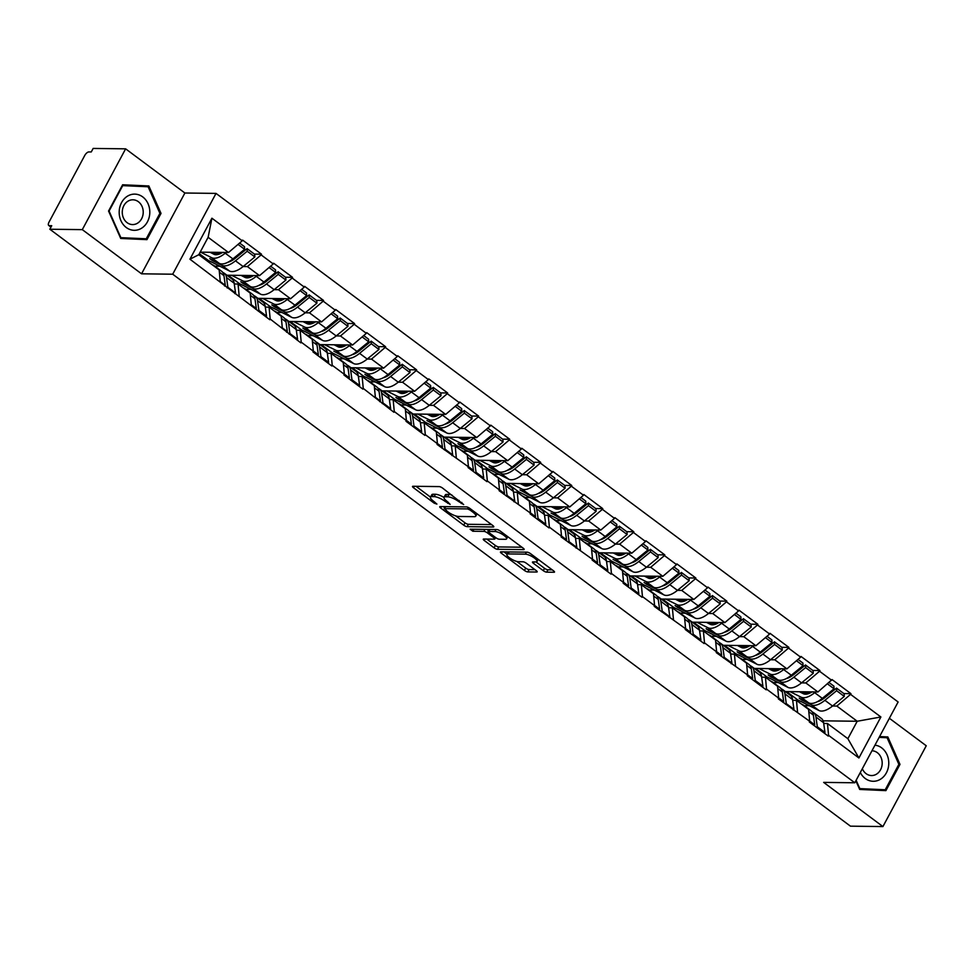 <?xml version="1.0" encoding="UTF-8"?>
<svg xmlns="http://www.w3.org/2000/svg" width="975" height="975" viewBox="0 0 975 975"><rect width="100%" height="100%" fill="white"/><g stroke="black" fill="none" stroke-linecap="round" stroke-linejoin="round"><path stroke-width="1.46" d="M463.661 504.538L442.577 488.073A2.73 0.768 -151.8 0 0 439.164 486.598L412.973 486.269A2.73 0.768 -151.8 0 0 412.51 486.44A2.73 0.768 -151.8 0 0 413.461 487.707L434.204 503.173L436.91 504.087L433.558 501.199A8.738 2.438 -151.8 0 1 430.511 497.128A8.738 2.438 -151.8 0 1 431.974 496.604L434.155 496.628A8.738 2.438 -151.8 0 1 445.063 501.345L450.121 504.367L447.098 501.369A8.738 2.438 -151.8 0 1 444.052 497.287A8.738 2.438 -151.8 0 1 445.502 496.763L447.683 496.799A8.738 2.438 -151.8 0 1 458.591 501.503L463.661 504.538M543.282 570.68A2.73 0.768 -151.8 0 0 546.695 572.154L554.044 572.252A2.73 0.768 -151.8 0 0 554.495 572.081A2.73 0.768 -151.8 0 0 553.544 570.814L530.51 553.642A2.73 0.768 -151.8 0 0 527.109 552.167L500.906 551.838A2.73 0.768 -151.8 0 0 500.455 551.996A2.73 0.768 -151.8 0 0 501.406 553.276L524.44 570.448A2.73 0.768 -151.8 0 0 527.841 571.923L536.725 572.033A2.73 0.768 -151.8 0 0 537.176 571.874A2.73 0.768 -151.8 0 0 536.226 570.594L526.366 563.245A2.73 0.768 -151.8 0 0 522.966 561.771L518.554 561.722A7.312 2.035 -151.8 0 1 510.827 558.724A7.312 2.035 -151.8 0 1 506.89 554.373A7.312 2.035 -151.8 0 1 508.109 553.934L525.367 554.141A7.312 2.035 -151.8 0 1 533.081 557.139A7.312 2.035 -151.8 0 1 537.03 561.49A7.312 2.035 -151.8 0 1 535.799 561.929L532.935 561.893A2.73 0.768 -151.8 0 0 532.472 562.063A2.73 0.768 -151.8 0 0 533.423 563.331L543.282 570.68L544.55 568.327A2.73 0.768 -151.8 0 0 547.95 569.802L552.264 569.851M141.558 273.817L184.884 193.013L125.629 148.834L82.302 229.637L141.558 273.817L172.697 274.207L854.795 782.779L823.656 782.389L882.923 826.568L850.456 826.166L49.835 229.235L51.724 225.7L49.347 225.664L51.053 226.943M82.302 229.637L49.835 229.235M493.338 526.987A2.73 0.768 -151.8 0 0 493.789 526.817A2.73 0.768 -151.8 0 0 492.838 525.549L469.804 508.377A2.73 0.768 -151.8 0 0 466.391 506.903L440.2 506.573A2.73 0.768 -151.8 0 0 439.749 506.744A2.73 0.768 -151.8 0 0 440.7 508.012L463.734 525.184A2.73 0.768 -151.8 0 0 467.135 526.658L493.338 526.987L493.679 526.354M500.163 531.009L523.197 548.182A2.73 0.768 -151.8 0 1 524.148 549.449A2.73 0.768 -151.8 0 1 523.685 549.62L497.494 549.291A2.73 0.768 -151.8 0 1 494.081 547.816L484.222 540.467A2.73 0.768 -151.8 0 1 483.271 539.199A2.73 0.768 -151.8 0 1 483.734 539.029L494.349 539.163A2.73 0.768 -151.8 0 0 494.812 538.992A2.73 0.768 -151.8 0 0 493.862 537.725L487.317 532.85A2.73 0.768 -151.8 0 0 483.905 531.375L472.851 531.241L470.121 529.206L496.75 529.535A2.73 0.768 -151.8 0 1 500.163 531.009M172.697 274.207L216.023 193.403L898.121 701.976L854.795 782.779M843.85 693.578L850.943 693.664L832.053 679.575L817.94 691.97L785.314 691.568M850.943 693.664L850.566 694.371L880.888 716.978L858.914 757.977L828.579 735.369L828.202 736.076L809.311 721.987L809.689 721.281L778.294 698.856L778.672 698.149L766.533 689.106L766.155 689.812L747.264 675.724L747.642 675.017L716.247 652.592L716.625 651.885L704.498 642.842L704.108 643.549L685.218 629.46L685.596 628.753L654.201 606.328L654.578 605.633L642.452 596.578L642.074 597.285L623.171 583.208L623.561 582.502L611.423 573.458L611.045 574.165L592.154 560.077L592.532 559.37L561.137 536.945L561.515 536.238L549.376 527.195L548.998 527.902L530.107 513.813L530.485 513.106L499.09 490.681L499.468 489.974L487.329 480.931L486.952 481.638L468.061 467.549L468.439 466.842L437.044 444.417L437.422 443.71L425.295 434.667L424.905 435.374L406.014 421.298L406.392 420.591L394.266 411.535L393.888 412.242L363.248 388.416L362.871 389.122L343.968 375.034L344.346 374.327L332.219 365.284L331.841 365.991L312.951 351.902L313.328 351.195L301.202 342.152L300.824 342.859L270.173 319.02L269.795 319.727L189.93 259.192L211.916 218.205L242.239 240.813L228.516 252.501L200.168 252.147M254.426 254.097L261.507 254.195L242.617 240.106L242.239 240.813M261.507 254.195L261.129 254.902L273.268 263.945L259.533 275.632L226.907 275.218M285.443 277.229L292.537 277.327L273.646 263.238L273.268 263.945M292.537 277.327L292.159 278.033L304.285 287.077L290.562 298.764L257.936 298.35M316.473 300.361L323.554 300.446L304.663 286.37L304.285 287.077M323.554 300.446L323.176 301.153L335.303 310.208L321.579 321.884L288.953 321.482M347.49 323.493L354.583 323.578L335.692 309.502L335.303 310.208M354.583 323.578L354.205 324.285L366.332 333.328L352.597 345.016L319.983 344.614M378.519 346.625L385.6 346.71L366.71 332.621L366.332 333.328M385.6 346.71L385.222 347.417L397.349 356.46L383.626 368.148L351 367.746M409.537 369.757L416.63 369.842L397.727 355.753L397.349 356.46M416.63 369.842L416.252 370.549L428.378 379.592L414.643 391.28L382.029 390.878M440.566 392.888L447.647 392.974L428.756 378.885L428.378 379.592M447.647 392.974L447.269 393.681L459.396 402.724L445.673 414.412L413.047 414.009M471.583 416.02L478.664 416.106L459.773 402.017L459.396 402.724M478.664 416.106L478.286 416.812L490.425 425.856L476.69 437.543L444.064 437.141M502.6 439.14L509.693 439.237L490.803 425.149L490.425 425.856M509.693 439.237L509.316 439.944L521.442 448.987L507.719 460.675L475.093 460.261M533.63 462.272L540.711 462.369L521.82 448.281L521.442 448.987M540.711 462.369L540.333 463.064L552.472 472.119L538.736 483.807L506.11 483.393M564.647 485.404L571.74 485.489L552.849 471.413L552.472 472.119M571.74 485.489L571.362 486.196L583.489 495.239L569.766 506.927L537.14 506.525M595.676 508.536L602.757 508.621L583.867 494.532L583.489 495.239M602.757 508.621L602.379 509.328L614.518 518.371L600.783 530.059L568.157 529.657M626.693 531.668L633.787 531.753L614.896 517.664L614.518 518.371M633.787 531.753L633.409 532.46L645.535 541.503L631.8 553.191L599.186 552.788M657.723 554.799L664.804 554.885L645.913 540.796L645.535 541.503M664.804 554.885L664.426 555.592L676.553 564.635L662.829 576.322L630.203 575.92M688.74 577.931L695.833 578.017L676.943 563.928L676.553 564.635M695.833 578.017L695.455 578.723L707.582 587.767L693.847 599.454L661.233 599.052M719.769 601.063L726.85 601.148L707.96 587.06L707.582 587.767M726.85 601.148L726.473 601.855L738.599 610.898L724.876 622.586L692.25 622.184M750.787 624.183L757.88 624.28L738.977 610.192L738.599 610.898M757.88 624.28L757.49 624.987L769.628 634.03L755.893 645.718L723.267 645.304M781.804 647.315L788.897 647.4L770.006 633.323L769.628 634.03M788.897 647.4L788.519 648.107L800.646 657.162L786.922 668.85L754.297 668.436M812.833 670.447L819.914 670.532L801.023 656.455L800.646 657.162M819.914 670.532L819.536 671.239L831.675 680.282M792.687 700.318L796.465 700.367L808.592 709.41L809.689 721.281M817.94 691.97L805.813 682.927L801.535 682.878L813.272 673.286L813.138 670.678L805.484 664.974L805.618 667.582L813.272 673.286M778.355 682.585L773.187 682.524M796.465 700.367L797.562 712.237M819.536 671.239L805.813 682.927M761.658 677.186L765.436 677.235L777.575 686.278L778.672 698.149M786.922 668.85L774.784 659.795L770.518 659.746L782.243 650.154L782.121 647.546L774.467 641.842L774.589 644.451L782.243 650.154M747.338 659.453L742.17 659.392M765.436 677.235L766.533 689.106M788.519 648.107L774.784 659.795M730.641 654.054L734.419 654.103L746.545 663.146L747.642 675.017M755.893 645.718L743.767 636.675L739.489 636.614L751.225 627.023L751.103 624.414L743.438 618.711L743.572 621.319L751.225 627.023M716.32 636.334L711.141 636.261M734.419 654.103L735.516 665.974M757.49 624.987L743.767 636.675M699.611 630.922L703.389 630.971L715.528 640.014L716.625 651.885M724.876 622.586L712.737 613.543L708.472 613.482M685.291 613.202L680.123 613.129M703.389 630.971L704.498 642.842M726.473 601.855L712.737 613.543M668.594 607.791L672.372 607.839L684.499 616.883L685.596 628.753M693.847 599.454L681.72 590.411L677.454 590.35L689.179 580.771L689.057 578.163L681.391 572.447L681.525 575.055L689.179 580.771M654.274 590.07L649.094 590.009M672.372 607.839L673.469 619.71M695.455 578.723L681.72 590.411M637.565 584.659L641.355 584.707L653.482 593.751L654.578 605.633M662.829 576.322L650.703 567.279L646.425 567.231L658.162 557.639L658.027 555.031L650.374 549.315L650.496 551.923L658.162 557.639M623.244 566.938L618.077 566.877M641.355 584.707L642.452 596.578M664.426 555.592L650.703 567.279M606.548 561.539L610.326 561.576L622.452 570.631L623.561 582.502M631.8 553.191L619.673 544.148L615.408 544.099L627.132 534.507L627.01 531.899L619.357 526.195L619.478 528.791L627.132 534.507M592.227 543.806L587.048 543.745M610.326 561.576L611.423 573.458M633.409 532.46L619.673 544.148M575.518 538.407L579.308 538.456L591.435 547.499L592.532 559.37M600.783 530.059L588.656 521.016L584.378 520.967L596.115 511.375L595.981 508.767L588.327 503.063L588.461 505.672L596.115 511.375M561.198 520.674L556.03 520.613M579.308 538.456L580.405 550.327M602.379 509.328L588.656 521.016M544.501 515.275L548.279 515.324L560.418 524.367L561.515 536.238M569.766 506.927L557.627 497.884L553.361 497.835L565.086 488.243L564.964 485.635L557.31 479.932L557.432 482.54L565.086 488.243M530.181 497.543L525.001 497.482M548.279 515.324L549.376 527.195M571.362 486.196L557.627 497.884M513.484 492.143L517.262 492.192L529.388 501.235L530.485 513.106M538.736 483.807L526.61 474.752L522.332 474.703L534.068 465.112L533.934 462.503L526.281 456.8L526.415 459.408L534.068 465.112M499.151 474.411L493.984 474.35M517.262 492.192L518.359 504.063M540.333 463.064L526.61 474.752M482.454 469.012L486.232 469.06L498.371 478.103L499.468 489.974M507.719 460.675L495.58 451.632L491.315 451.571L503.039 441.98L502.917 439.372L495.263 433.668L495.385 436.276L503.039 441.98M468.134 451.291L462.967 451.218M486.232 469.06L487.329 480.931M509.316 439.944L495.58 451.632M451.437 445.88L455.215 445.928L467.342 454.972L468.439 466.842M476.69 437.543L464.563 428.5L460.285 428.439L472.022 418.848L471.9 416.252L464.234 410.536L464.368 413.144L472.022 418.848M437.117 428.159L431.937 428.086M455.215 445.928L456.312 457.799M478.286 416.812L464.563 428.5M420.408 422.748L424.186 422.797L436.325 431.84L437.422 443.71M445.673 414.412L433.534 405.368L429.268 405.308L441.005 395.728L440.871 393.12L433.217 387.404L433.339 390.012L441.005 395.728M406.087 405.027L400.92 404.966M424.186 422.797L425.295 434.667M447.269 393.681L433.534 405.368M389.391 399.628L393.169 399.665L405.295 408.708L406.392 420.591M414.643 391.28L402.517 382.237L398.239 382.188L409.975 372.596L409.853 369.988L402.188 364.272L402.322 366.88L409.975 372.596M375.07 381.895L369.891 381.834M393.169 399.665L394.266 411.535M416.252 370.549L402.517 382.237M358.361 376.496L362.152 376.545L374.278 385.588L375.375 397.459M383.626 368.148L371.499 359.105L367.222 359.056L378.958 349.464L378.824 346.856L371.17 341.153L371.292 343.748L378.958 349.464M344.041 358.763L338.873 358.702M362.152 376.545L363.248 388.416M385.222 347.417L371.499 359.105M327.344 353.364L331.122 353.413L343.249 362.456L344.346 374.327M352.597 345.016L340.47 335.973L336.204 335.924L347.929 326.332L347.807 323.724L340.153 318.021L340.275 320.629L347.929 326.332M313.024 335.632L307.844 335.571M331.122 353.413L332.219 365.284M354.205 324.285L340.47 335.973M296.315 330.232L300.105 330.281L312.232 339.324L313.328 351.195M321.579 321.884L309.453 312.841L305.175 312.792L316.912 303.201L316.778 300.592L309.124 294.889L309.258 297.497L316.912 303.201M281.994 312.5L276.827 312.439M300.105 330.281L301.202 342.152M323.176 301.153L309.453 312.841M265.298 307.101L269.076 307.149L281.214 316.192L282.311 328.063M290.562 298.764L278.423 289.709L274.158 289.66L285.882 280.069L285.76 277.461L278.107 271.757L278.228 274.365L285.882 280.069M250.977 289.38L245.798 289.307M269.076 307.149L270.173 319.02M292.159 278.033L278.423 289.709M234.268 283.969L238.058 284.017L250.185 293.061L251.282 304.931M259.533 275.632L247.406 266.589L243.128 266.528L254.865 256.937L254.731 254.341L247.077 248.625L247.211 251.233L254.865 256.937M219.948 266.248L214.78 266.175M238.058 284.017L239.155 295.888M261.129 254.902L247.406 266.589M125.629 148.834L93.161 148.432L91.26 151.954L88.883 151.929A4.18 1.889 -53.3 0 0 84.764 155.439L49.018 222.105A4.18 1.889 -53.3 0 0 48.75 225.481A4.18 1.889 -53.3 0 0 49.347 225.664M228.516 252.501L208.126 237.303L198.778 254.731L219.168 269.929L220.265 281.799M198.778 254.731L189.93 259.192M211.916 218.205L208.126 237.303M882.923 826.568L926.25 745.765L889.383 718.283M184.884 193.013L216.023 193.403M823.704 723.45L827.483 723.499L847.872 738.697L857.22 721.256L836.83 706.058L832.565 706.01M823.132 720.83L857.22 721.256L880.888 716.978M809.384 705.717L804.204 705.656M827.483 723.499L828.579 735.369M847.872 738.697L858.914 757.977M850.566 694.371L836.83 706.058M212.635 253.585L220.289 253.683M238.985 253.914L240.593 253.927M243.665 276.717L251.306 276.815M270.014 277.046L271.611 277.058M274.682 299.849L282.336 299.934M301.031 300.166L302.64 300.19M305.699 322.969L313.353 323.066M332.061 323.298L333.657 323.322M336.728 346.101L344.382 346.198M363.078 346.43L364.687 346.454M367.746 369.232L375.399 369.33M394.095 369.562L395.704 369.586M398.775 392.364L406.417 392.462M425.124 392.693L426.721 392.718M429.792 415.496L437.446 415.594M456.142 415.825L457.75 415.837M460.822 438.628L468.463 438.726M487.171 438.957L488.768 438.969M491.839 461.76L499.492 461.857M518.188 462.089L519.797 462.101M522.868 484.892L530.51 484.977M549.217 485.209L550.814 485.233M553.885 508.012L561.539 508.109M580.235 508.341L581.843 508.365M584.915 531.143L592.556 531.241M611.264 531.472L612.861 531.497M615.932 554.275L623.586 554.373M642.281 554.604L643.89 554.629M646.949 577.407L654.603 577.505M673.298 577.736L674.907 577.761M677.978 600.539L685.632 600.637M704.328 600.868L705.924 600.88M708.996 623.671L716.649 623.768M735.345 624L736.954 624.012M740.025 646.803L747.667 646.888M766.374 647.132L767.971 647.144M771.042 669.935L778.696 670.02M797.392 670.252L799 670.276M802.072 693.054L809.713 693.152M828.421 693.383L830.017 693.408M148.858 185.969L122.631 184.775L108.554 211.027L120.717 238.461L146.945 239.643L161.021 213.391L148.858 185.969L122.533 184.982M855.855 780.792L859.682 789.445L885.909 790.628L899.986 764.376L887.835 736.942L879.572 736.564M451.888 495.02A8.738 2.438 -151.8 0 0 448.951 494.435L447.683 496.799M444.052 497.287L445.307 494.934A8.738 2.438 -151.8 0 1 446.769 494.41L448.951 494.435M443.991 497.433A8.738 2.438 -151.8 0 0 435.423 494.264L434.155 496.628M416.008 486.306L430.511 497.116L431.779 494.764A8.738 2.438 -151.8 0 1 433.229 494.24L435.423 494.264M455.678 515.885L464.99 522.832A2.73 0.768 -151.8 0 0 468.402 524.306L491.558 524.587M443.247 506.61L444.758 507.743M469.913 509.949L467.525 508.913L444.539 508.633L447.708 511.753A8.738 2.438 -151.8 0 0 458.616 516.47L474.337 516.665A8.738 2.438 -151.8 0 0 475.788 516.128A8.738 2.438 -151.8 0 0 472.741 512.058L469.913 509.949L470.486 508.877M521.905 547.219L498.749 546.938L497.494 549.291M486.769 539.065L495.349 545.464A2.73 0.768 -151.8 0 0 498.749 546.938M488.877 530.717L488.585 530.497A2.73 0.768 -151.8 0 0 486.647 529.401M505.379 539.297A7.312 2.035 -151.8 0 0 506.598 538.858A7.312 2.035 -151.8 0 0 502.661 534.507A7.312 2.035 -151.8 0 0 494.934 531.509L488.865 531.436A2.73 0.768 -151.8 0 0 488.402 531.607A2.73 0.768 -151.8 0 0 489.352 532.874L495.897 537.749A2.73 0.768 -151.8 0 0 499.298 539.224L505.379 539.297M535.97 561.929L544.55 568.327M508.219 551.923A7.312 2.035 -151.8 0 0 508.158 552.008L506.89 554.373M516.762 561.429L525.696 568.096A2.73 0.768 -151.8 0 0 529.108 569.571L534.946 569.644M503.953 551.874L507.012 554.153M142.923 186.542L142.63 185.884M140.814 239.375L141.168 238.729M159.888 213.379L161.021 213.391M879.791 790.347L880.145 789.701M881.9 737.514L879.474 736.759M881.607 736.856L887.835 736.942M879.133 737.392L887.104 737.746L898.877 764.327L899.986 764.376M210.015 252.269L213.976 254.256A18.647 8.458 -53.3 0 0 222.568 252.428M247.211 251.233L235.475 260.825A22.827 10.359 126.7 0 1 221.849 265.322L212.355 260.569L209.771 258.631L219.265 263.384A22.827 10.359 126.7 0 0 232.891 258.899L244.627 249.308L238.034 244.396M200.558 252.147L211.612 257.68A22.827 10.359 -53.3 0 0 225.225 253.195L226.115 252.464M199.314 253.732L208.236 260.386L229.503 271.026A22.827 10.359 -53.3 0 0 243.128 266.528L235.475 260.825M239.606 243.055L244.493 246.699L244.627 249.308M224.567 286.004L225.286 285.358L220.24 281.592M212.294 264.81A22.827 10.359 126.7 0 1 214.049 265.639L221.715 271.342A22.827 10.359 126.7 0 1 223.933 275.596L225.286 285.358M214.049 265.639A22.827 10.359 126.7 0 1 215.341 267.089M207.699 261.385L208.236 260.386M222.836 272.537A22.827 10.359 126.7 0 1 224.299 273.268L231.952 278.984A22.827 10.359 126.7 0 1 234.171 283.238L235.536 292.988L234.804 293.633M227.151 287.93L227.882 287.284L235.536 292.988M224.299 273.268A22.827 10.359 126.7 0 1 226.517 277.534L227.882 287.284M228.04 262.178A18.647 8.458 126.7 0 0 235.341 258.217L247.077 248.625M241.032 275.401L244.993 277.387A18.647 8.458 -53.3 0 0 253.598 275.559M278.228 274.365L266.492 283.957A22.827 10.359 126.7 0 1 252.866 288.442L243.372 283.688L240.788 281.763L250.283 286.516A22.827 10.359 126.7 0 0 263.908 282.031L275.645 272.439L269.051 267.528M231.587 275.279L242.629 280.812A22.827 10.359 -53.3 0 0 256.254 276.315L257.132 275.596M228.162 275.243L239.265 283.518L260.532 294.158A22.827 10.359 -53.3 0 0 274.146 289.66L266.492 283.957M270.623 266.187L275.523 269.831L275.645 272.439M255.584 309.136L256.315 308.49L251.27 304.724M243.323 287.942A22.827 10.359 126.7 0 1 245.078 288.771L252.732 294.474A22.827 10.359 126.7 0 1 254.95 298.728L256.315 308.49M245.078 288.771A22.827 10.359 126.7 0 1 246.37 290.221M238.729 284.517L239.265 283.518M253.853 295.669A22.827 10.359 126.7 0 1 255.316 296.4L262.97 302.116A22.827 10.359 126.7 0 1 265.2 306.369L266.553 316.119L265.834 316.765M258.168 311.062L258.899 310.416L266.553 316.119M255.316 296.4A22.827 10.359 126.7 0 1 257.534 300.653L258.899 310.416M259.058 285.297A18.647 8.458 126.7 0 0 266.37 281.348L278.107 271.757M272.049 298.533L276.022 300.507A18.647 8.458 -53.3 0 0 284.615 298.691M309.258 297.497L297.521 307.088A22.827 10.359 126.7 0 1 283.896 311.573L274.402 306.82L271.818 304.895L281.312 309.648A22.827 10.359 126.7 0 0 294.938 305.163L306.662 295.571L300.081 290.66M262.604 298.411L273.658 303.944A22.827 10.359 -53.3 0 0 287.272 299.447L288.161 298.728M259.192 298.374L270.282 306.637L291.549 317.289A22.827 10.359 -53.3 0 0 305.175 312.792L297.521 307.088M301.653 289.319L306.54 292.963L306.662 295.571M286.613 332.256L287.332 331.622L282.287 327.856M274.341 311.074A22.827 10.359 126.7 0 1 276.096 311.902L283.749 317.606A22.827 10.359 126.7 0 1 285.98 321.86L287.332 331.622M276.096 311.902A22.827 10.359 126.7 0 1 277.387 313.341M269.746 307.649L270.282 306.637M284.883 318.788A22.827 10.359 126.7 0 1 286.345 319.532L293.999 325.248A22.827 10.359 126.7 0 1 296.217 329.501L297.582 339.251L296.851 339.897M289.197 334.193L289.916 333.548L297.582 339.251M286.345 319.532A22.827 10.359 126.7 0 1 288.563 323.785L289.916 333.548M290.087 308.429A18.647 8.458 126.7 0 0 297.387 304.48L309.124 294.889M303.079 321.665L307.04 323.639A18.647 8.458 -53.3 0 0 315.644 321.811M340.275 320.629L328.538 330.22A22.827 10.359 126.7 0 1 314.913 334.705L305.419 329.952L302.835 328.027L312.329 332.78A22.827 10.359 126.7 0 0 325.955 328.295L337.691 318.691L331.098 313.779M293.633 321.543L304.675 327.076A22.827 10.359 -53.3 0 0 318.301 322.579L319.178 321.86M290.209 321.506L301.312 329.769L322.579 340.421A22.827 10.359 -53.3 0 0 336.192 335.924L328.538 330.22M332.67 312.451L337.557 316.095L337.691 318.691M317.631 355.388L318.362 354.754L313.304 350.988M305.37 334.206A22.827 10.359 126.7 0 1 307.125 335.034L314.779 340.738A22.827 10.359 126.7 0 1 316.997 344.992L318.362 354.754M307.125 335.034A22.827 10.359 126.7 0 1 308.417 336.472M300.775 330.781L301.312 329.769M315.9 341.92A22.827 10.359 126.7 0 1 317.362 342.664L325.016 348.367A22.827 10.359 126.7 0 1 327.234 352.633L328.599 362.383L327.868 363.029M320.214 357.313L320.946 356.679L328.599 362.383M317.362 342.664A22.827 10.359 126.7 0 1 319.581 346.917L320.946 356.679M321.104 331.561A18.647 8.458 126.7 0 0 328.417 327.612L340.153 318.021M334.096 344.784L338.057 346.771A18.647 8.458 -53.3 0 0 346.661 344.943M371.292 343.748L359.568 353.352A22.827 10.359 126.7 0 1 345.942 357.837L333.852 351.158L343.358 355.912A22.827 10.359 126.7 0 0 356.972 351.414L368.708 341.823L362.127 336.911M324.651 344.675L335.692 350.196A22.827 10.359 -53.3 0 0 349.318 345.711L350.208 344.992M321.238 344.626L332.329 352.901L353.596 363.541A22.827 10.359 -53.3 0 0 367.222 359.056L359.568 353.352M363.699 335.571L368.587 339.215L368.708 341.823M348.66 378.519L349.379 377.873L344.333 374.12M336.387 357.337A22.827 10.359 126.7 0 1 338.142 358.154L345.796 363.87A22.827 10.359 126.7 0 1 348.026 368.123L349.379 377.873M338.142 358.154A22.827 10.359 126.7 0 1 339.434 359.604M331.793 353.913L332.329 352.901M346.929 365.052A22.827 10.359 126.7 0 1 348.38 365.796L356.046 371.499A22.827 10.359 126.7 0 1 358.264 375.753L359.629 385.515L358.898 386.161M351.244 380.445L351.963 379.811L359.629 385.515M348.38 365.796A22.827 10.359 126.7 0 1 350.61 370.049L351.963 379.811M352.121 354.693A18.647 8.458 126.7 0 0 359.434 350.744L371.17 341.153M365.125 367.916L369.086 369.903A18.647 8.458 -53.3 0 0 377.678 368.075M402.322 366.88L390.585 376.472A22.827 10.359 126.7 0 1 376.959 380.969L367.465 376.216L364.882 374.29L374.376 379.043A22.827 10.359 126.7 0 0 388.001 374.546L399.738 364.955L393.144 360.043M355.68 367.807L366.722 373.327A22.827 10.359 -53.3 0 0 380.347 368.842L381.225 368.123M352.255 367.758L363.358 376.033L384.613 386.673A22.827 10.359 -53.3 0 0 398.239 382.188L390.585 376.472M394.717 358.702L399.604 362.347L399.738 364.955M379.677 401.651L380.408 401.005L375.351 397.239M367.404 380.469A22.827 10.359 126.7 0 1 369.172 381.286L376.825 387.002A22.827 10.359 126.7 0 1 379.043 391.255L380.408 401.005M369.172 381.286A22.827 10.359 126.7 0 1 370.463 382.736M362.81 377.033L363.358 376.033M377.947 388.184A22.827 10.359 126.7 0 1 379.409 388.928L387.063 394.631A22.827 10.359 126.7 0 1 389.281 398.885L390.646 408.647L389.915 409.293M382.261 403.577L382.992 402.931L390.646 408.647M379.409 388.928A22.827 10.359 126.7 0 1 381.627 393.181L382.992 402.931M383.151 377.825A18.647 8.458 126.7 0 0 390.463 373.876L402.188 364.272M149.797 212.903A18.098 15.308 90.7 0 0 135.135 194.135A18.098 15.308 90.7 0 0 119.194 211.514A18.098 15.308 90.7 0 0 133.843 230.295A18.098 15.308 90.7 0 0 149.797 212.903M143.215 212.66A12.383 10.481 90.7 0 0 132.893 199.802A12.383 10.481 90.7 0 0 122.265 211.721A12.383 10.481 90.7 0 0 132.588 224.579A12.383 10.481 90.7 0 0 143.215 212.66M120.851 237.644L109.078 211.063L122.716 185.628L148.127 186.773L159.9 213.354L146.262 238.79L120.352 237.644M146.262 238.79L120.425 237.815M860.303 772.505A18.098 15.308 90.7 0 0 877.22 780.707A18.098 15.308 90.7 0 0 888.761 763.876A18.098 15.308 90.7 0 0 874.965 745.168M862.327 768.739A12.383 10.481 90.7 0 0 871.553 775.552A12.383 10.481 90.7 0 0 882.18 763.632A12.383 10.481 90.7 0 0 871.955 750.774M898.877 764.327L885.239 789.762L859.828 788.617L856.135 780.28M885.239 789.762L859.402 788.799M396.143 391.048L400.103 393.035A18.647 8.458 -53.3 0 0 408.708 391.207M433.339 390.012L421.602 399.604A22.827 10.359 126.7 0 1 407.989 404.101L398.482 399.348L395.899 397.422L405.405 402.175A22.827 10.359 126.7 0 0 419.018 397.678L430.755 388.087L424.174 383.175M386.697 390.938L397.739 396.459A22.827 10.359 -53.3 0 0 411.365 391.974L412.242 391.255M383.285 390.89L394.375 399.165L415.643 409.805A22.827 10.359 -53.3 0 0 429.268 405.32L421.602 399.604M425.746 381.834L430.633 385.478L430.755 388.087M410.694 424.783L411.426 424.137L406.38 420.371M398.434 403.589A22.827 10.359 126.7 0 1 400.189 404.418L407.842 410.134A22.827 10.359 126.7 0 1 410.061 414.387L411.426 424.137M400.189 404.418A22.827 10.359 126.7 0 1 401.481 405.868M393.839 400.164L394.375 399.165M408.976 411.316A22.827 10.359 126.7 0 1 410.426 412.059L418.092 417.763A22.827 10.359 126.7 0 1 420.31 422.017L421.663 431.779L420.944 432.413M413.29 426.709L414.009 426.063L421.663 431.779M410.426 412.059A22.827 10.359 126.7 0 1 412.657 416.313L414.009 426.063M414.168 400.957A18.647 8.458 126.7 0 0 421.48 396.996L433.217 387.404M427.172 414.18L431.133 416.167A18.647 8.458 -53.3 0 0 439.725 414.338M464.368 413.144L452.632 422.736A22.827 10.359 126.7 0 1 439.006 427.233L426.928 420.542L436.422 425.295A22.827 10.359 126.7 0 0 450.048 420.81L461.784 411.218L455.191 406.307M417.714 414.058L428.768 419.591A22.827 10.359 -53.3 0 0 442.394 415.106L443.272 414.387M414.302 414.022L425.405 422.297L446.66 432.937A22.827 10.359 -53.3 0 0 460.285 428.452L452.632 422.736M456.763 404.966L461.65 408.61L461.784 411.218M441.724 447.915L442.455 447.269L437.397 443.503M429.451 426.721A22.827 10.359 126.7 0 1 431.206 427.55L438.872 433.253A22.827 10.359 126.7 0 1 441.09 437.519L442.455 447.269M431.206 427.55A22.827 10.359 126.7 0 1 432.51 429M424.856 423.296L425.405 422.297M439.993 434.448A22.827 10.359 126.7 0 1 441.456 435.191L449.109 440.895A22.827 10.359 126.7 0 1 451.327 445.148L452.692 454.911L451.961 455.544M444.308 449.841L445.039 449.195L452.692 454.911M441.456 435.191A22.827 10.359 126.7 0 1 443.674 439.445L445.039 449.195M445.197 424.088A18.647 8.458 126.7 0 0 452.497 420.128L464.234 410.536M458.189 437.312L462.15 439.298A18.647 8.458 -53.3 0 0 470.754 437.47M495.385 436.276L483.649 445.867A22.827 10.359 126.7 0 1 470.035 450.352L460.529 445.612L457.945 443.674L467.439 448.427A22.827 10.359 126.7 0 0 481.065 443.942L492.802 434.35L486.208 429.439M448.744 437.19L459.786 442.723A22.827 10.359 -53.3 0 0 473.411 438.238L474.289 437.507M445.331 437.153L456.422 445.429L477.689 456.068A22.827 10.359 -53.3 0 0 491.315 451.571L483.649 445.867M487.793 428.098L492.68 431.742L492.802 434.35M472.741 471.047L473.472 470.401L468.427 466.635M460.48 449.853A22.827 10.359 126.7 0 1 462.235 450.682L469.889 456.385A22.827 10.359 126.7 0 1 472.107 460.639L473.472 470.401M462.235 450.682A22.827 10.359 126.7 0 1 463.527 452.132M455.886 446.428L456.422 445.429M471.023 457.58A22.827 10.359 126.7 0 1 472.473 458.311L480.127 464.027A22.827 10.359 126.7 0 1 482.357 468.28L483.71 478.03L482.991 478.676M475.325 472.972L476.056 472.327L483.71 478.03M472.473 458.311A22.827 10.359 126.7 0 1 474.691 462.577L476.056 472.327M476.214 447.22A18.647 8.458 126.7 0 0 483.527 443.259L495.263 433.668M489.218 460.444L493.179 462.43A18.647 8.458 -53.3 0 0 501.772 460.602M526.415 459.408L514.678 468.999A22.827 10.359 126.7 0 1 501.053 473.484L491.558 468.731L488.975 466.806L498.469 471.559A22.827 10.359 126.7 0 0 512.094 467.074L523.831 457.482L517.237 452.571M479.761 460.322L490.815 465.855A22.827 10.359 -53.3 0 0 504.428 461.358L505.318 460.639M476.348 460.285L487.439 468.561L508.706 479.2A22.827 10.359 -53.3 0 0 522.332 474.703L514.678 468.999M518.81 451.23L523.697 454.874L523.831 457.482M503.77 494.179L504.489 493.533L499.444 489.767M491.497 472.985A22.827 10.359 126.7 0 1 493.253 473.813L500.918 479.517A22.827 10.359 126.7 0 1 503.137 483.771L504.489 493.533M493.253 473.813A22.827 10.359 126.7 0 1 494.544 475.264M486.903 469.56L487.439 468.561M502.04 480.712A22.827 10.359 126.7 0 1 503.502 481.443L511.156 487.159A22.827 10.359 126.7 0 1 513.374 491.412L514.739 501.162L514.008 501.808M506.354 496.104L507.085 495.458L514.739 501.162M503.502 481.443A22.827 10.359 126.7 0 1 505.72 485.696L507.085 495.458M507.244 470.34A18.647 8.458 126.7 0 0 514.544 466.391L526.281 456.8M520.236 483.576L524.197 485.55A18.647 8.458 -53.3 0 0 532.801 483.734M557.432 482.54L545.695 492.131A22.827 10.359 126.7 0 1 532.07 496.616L519.992 489.938L529.486 494.691A22.827 10.359 126.7 0 0 543.112 490.206L554.848 480.614L548.255 475.69M510.79 483.454L521.832 488.987A22.827 10.359 -53.3 0 0 535.458 484.49L536.335 483.771M507.366 483.417L518.468 491.68L539.736 502.332A22.827 10.359 -53.3 0 0 553.349 497.835L545.695 492.131M549.827 474.362L554.726 478.006L554.848 480.614M534.788 517.298L535.519 516.665L530.473 512.899M522.527 496.117A22.827 10.359 126.7 0 1 524.282 496.945L531.936 502.649A22.827 10.359 126.7 0 1 534.154 506.903L535.519 516.665M524.282 496.945A22.827 10.359 126.7 0 1 525.574 498.383M517.932 492.692L518.468 491.68M533.057 503.831A22.827 10.359 126.7 0 1 534.519 504.575L542.173 510.291A22.827 10.359 126.7 0 1 544.403 514.544L545.756 524.294L545.037 524.94M537.371 519.236L538.102 518.59L545.756 524.294M534.519 504.575A22.827 10.359 126.7 0 1 536.737 508.828L538.102 518.59M538.261 493.472A18.647 8.458 126.7 0 0 545.573 489.523L557.31 479.932M551.265 506.707L555.226 508.682A18.647 8.458 -53.3 0 0 563.818 506.854M588.461 505.672L576.725 515.263A22.827 10.359 126.7 0 1 563.099 519.748L551.021 513.069L560.515 517.822A22.827 10.359 126.7 0 0 574.141 513.337L585.865 503.734L579.284 498.822M541.808 506.586L552.862 512.119A22.827 10.359 -53.3 0 0 566.475 507.622L567.365 506.903M538.395 506.537L549.486 514.812L570.753 525.452A22.827 10.359 -53.3 0 0 584.378 520.967L576.725 515.263M580.856 497.482L585.743 501.138L585.865 503.734M565.817 540.43L566.536 539.784L561.49 536.031M553.544 519.248A22.827 10.359 126.7 0 1 555.299 520.065L562.953 525.781A22.827 10.359 126.7 0 1 565.183 530.034L566.536 539.784M555.299 520.065A22.827 10.359 126.7 0 1 556.591 521.515M548.949 515.824L549.486 514.812M564.086 526.963A22.827 10.359 126.7 0 1 565.549 527.707L573.202 533.41A22.827 10.359 126.7 0 1 575.421 537.676L576.786 547.426L576.054 548.072M568.401 542.356L569.12 541.722L576.786 547.426M565.549 527.707A22.827 10.359 126.7 0 1 567.767 531.96L569.12 541.722M569.29 516.604A18.647 8.458 126.7 0 0 576.591 512.655L588.327 503.063M582.282 529.827L586.243 531.814A18.647 8.458 -53.3 0 0 594.847 529.986M619.478 528.791L607.742 538.395A22.827 10.359 126.7 0 1 594.116 542.88L584.622 538.127L582.038 536.201L591.533 540.954A22.827 10.359 126.7 0 0 605.158 536.457L616.895 526.866L610.301 521.954M572.837 529.717L583.879 535.238A22.827 10.359 -53.3 0 0 597.504 530.753L598.382 530.034M569.412 529.669L580.515 537.944L601.782 548.584A22.827 10.359 -53.3 0 0 615.396 544.099L607.742 538.395M611.873 520.613L616.761 524.258L616.895 526.866M596.834 563.562L597.565 562.916L592.508 559.15M584.573 542.38A22.827 10.359 126.7 0 1 586.328 543.197L593.982 548.913A22.827 10.359 126.7 0 1 596.2 553.166L597.565 562.916M586.328 543.197A22.827 10.359 126.7 0 1 587.62 544.647M579.979 538.956L580.515 537.944M595.103 550.095A22.827 10.359 126.7 0 1 596.566 550.838L604.22 556.542A22.827 10.359 126.7 0 1 606.438 560.796L607.803 570.558L607.072 571.204M599.418 565.488L600.149 564.854L607.803 570.558M596.566 550.838A22.827 10.359 126.7 0 1 598.784 555.092L600.149 564.854M600.308 539.736A18.647 8.458 126.7 0 0 607.62 535.787L619.357 526.195M613.299 552.959L617.273 554.946A18.647 8.458 -53.3 0 0 625.865 553.117M650.496 551.923L638.771 561.515A22.827 10.359 126.7 0 1 625.146 566.012L613.056 559.333L622.562 564.086A22.827 10.359 126.7 0 0 636.175 559.589L647.912 549.997L641.331 545.086M603.854 552.849L614.896 558.37A22.827 10.359 -53.3 0 0 628.522 553.885L629.411 553.166M600.442 552.801L611.532 561.076L632.799 571.716A22.827 10.359 -53.3 0 0 646.425 567.231L638.771 561.515M642.903 543.745L647.79 547.389L647.912 549.997M627.863 586.694L628.582 586.048L623.537 582.282M615.591 565.5A22.827 10.359 126.7 0 1 617.346 566.329L624.999 572.045A22.827 10.359 126.7 0 1 627.23 576.298L628.582 586.048M617.346 566.329A22.827 10.359 126.7 0 1 618.638 567.779M610.996 562.075L611.532 561.076M626.133 573.227A22.827 10.359 126.7 0 1 627.583 573.97L635.249 579.674A22.827 10.359 126.7 0 1 637.467 583.928L638.832 593.69L638.101 594.336M630.447 588.62L631.166 587.974L638.832 593.69M627.583 573.97A22.827 10.359 126.7 0 1 629.813 578.224L631.166 587.974M631.325 562.867A18.647 8.458 126.7 0 0 638.637 558.919L650.374 549.315M644.329 576.091L648.29 578.077A18.647 8.458 -53.3 0 0 656.882 576.249M681.525 575.055L669.788 584.647A22.827 10.359 126.7 0 1 656.163 589.144L646.669 584.391L644.085 582.465L653.579 587.218A22.827 10.359 126.7 0 0 667.205 582.721L678.941 573.129L672.348 568.218M634.883 575.981L645.925 581.502A22.827 10.359 -53.3 0 0 659.551 577.017L660.428 576.298M631.459 575.933L642.562 584.208L663.817 594.847A22.827 10.359 -53.3 0 0 677.442 590.362L669.788 584.647M673.92 566.877L678.807 570.521L678.941 573.129M658.881 609.826L659.612 609.18L654.554 605.414M646.608 588.632A22.827 10.359 126.7 0 1 648.375 589.461L656.029 595.164A22.827 10.359 126.7 0 1 658.247 599.43L659.612 609.18M648.375 589.461A22.827 10.359 126.7 0 1 649.667 590.911M642.013 585.207L642.562 584.208M657.15 596.359A22.827 10.359 126.7 0 1 658.612 597.102L666.266 602.806A22.827 10.359 126.7 0 1 668.484 607.059L669.849 616.822L669.118 617.455M661.464 611.752L662.196 611.106L669.849 616.822M658.612 597.102A22.827 10.359 126.7 0 1 660.831 601.356L662.196 611.106M662.354 585.999A18.647 8.458 126.7 0 0 669.667 582.038L681.391 572.447M675.346 599.223L679.307 601.209A18.647 8.458 -53.3 0 0 687.911 599.381M693.371 609.131A18.647 8.458 126.7 0 0 700.684 605.17L712.42 595.579L712.542 598.187L700.806 607.778A22.827 10.359 126.7 0 1 687.192 612.276L677.686 607.523L675.102 605.585L684.608 610.338A22.827 10.359 126.7 0 0 698.222 605.853L709.958 596.261L703.377 591.35M665.901 599.101L676.943 604.634A22.827 10.359 -53.3 0 0 690.568 600.149L691.458 599.418M662.488 599.064L673.579 607.34L694.846 617.979A22.827 10.359 -53.3 0 0 708.472 613.494L720.208 603.891L720.074 601.295L712.42 595.579M704.949 590.009L709.837 593.653L709.958 596.261M689.898 632.958L690.629 632.312L685.583 628.546M677.637 611.764A22.827 10.359 126.7 0 1 679.392 612.592L687.046 618.296A22.827 10.359 126.7 0 1 689.264 622.562L690.629 632.312M679.392 612.592A22.827 10.359 126.7 0 1 680.684 614.043M673.043 608.339L673.579 607.34M688.179 619.491A22.827 10.359 126.7 0 1 689.63 620.234L697.296 625.938A22.827 10.359 126.7 0 1 699.514 630.191L700.867 639.953L700.148 640.587M692.494 634.883L693.213 634.237L700.867 639.953M689.63 620.234A22.827 10.359 126.7 0 1 691.86 624.487L693.213 634.237M712.542 598.187L720.208 603.891M706.375 622.355L710.336 624.341A18.647 8.458 -53.3 0 0 718.928 622.513M743.572 621.319L731.835 630.91A22.827 10.359 126.7 0 1 718.209 635.395L708.715 630.642L706.132 628.717L715.626 633.47A22.827 10.359 126.7 0 0 729.251 628.985L740.988 619.393L734.394 614.482M696.918 622.233L707.972 627.766A22.827 10.359 -53.3 0 0 721.598 623.269L722.475 622.55M693.505 622.196L704.608 630.472L725.863 641.111A22.827 10.359 -53.3 0 0 739.489 636.614L731.835 630.91M735.967 613.141L740.854 616.785L740.988 619.393M720.927 656.09L721.658 655.444L716.601 651.678M708.654 634.896A22.827 10.359 126.7 0 1 710.422 635.724L718.075 641.428A22.827 10.359 126.7 0 1 720.293 645.682L721.658 655.444M710.422 635.724A22.827 10.359 126.7 0 1 711.713 637.175M704.06 631.471L704.608 630.472M719.197 642.622A22.827 10.359 126.7 0 1 720.659 643.354L728.313 649.07A22.827 10.359 126.7 0 1 730.531 653.323L731.896 663.073L731.165 663.719M723.511 658.015L724.242 657.369L731.896 663.073M720.659 643.354A22.827 10.359 126.7 0 1 722.877 647.619L724.242 657.369M724.401 632.251A18.647 8.458 126.7 0 0 731.701 628.302L743.438 618.711M737.392 645.487L741.353 647.473A18.647 8.458 -53.3 0 0 749.958 645.645M774.589 644.451L762.852 654.042A22.827 10.359 126.7 0 1 749.239 658.527L739.733 653.774L737.149 651.848L746.643 656.602A22.827 10.359 126.7 0 0 760.268 652.117L772.005 642.525L765.424 637.613M727.947 645.365L738.989 650.898A22.827 10.359 -53.3 0 0 752.615 646.401L753.492 645.682M724.535 645.328L735.625 653.591L756.892 664.243A22.827 10.359 -53.3 0 0 770.518 659.746L762.852 654.042M766.996 636.273L771.883 639.917L772.005 642.525M751.944 679.222L752.676 678.576L747.63 674.81M739.684 658.027A22.827 10.359 126.7 0 1 741.439 658.856L749.092 664.56A22.827 10.359 126.7 0 1 751.311 668.813L752.676 678.576M741.439 658.856A22.827 10.359 126.7 0 1 742.731 660.307M735.089 654.603L735.625 653.591M750.226 665.742A22.827 10.359 126.7 0 1 751.676 666.486L759.33 672.202A22.827 10.359 126.7 0 1 761.56 676.455L762.913 686.205L762.194 686.851M754.528 681.147L755.259 680.501L762.913 686.205M751.676 666.486A22.827 10.359 126.7 0 1 753.894 670.739L755.259 680.501M755.418 655.383A18.647 8.458 126.7 0 0 762.73 651.434L774.467 641.842M768.422 668.618L772.383 670.593A18.647 8.458 -53.3 0 0 780.975 668.765M805.618 667.582L793.882 677.174A22.827 10.359 126.7 0 1 780.256 681.659L770.762 676.906L768.178 674.98L777.672 679.733A22.827 10.359 126.7 0 0 791.298 675.248L803.034 665.657L796.441 660.733M758.964 668.497L770.018 674.03A22.827 10.359 -53.3 0 0 783.632 669.533L784.522 668.813M755.552 668.46L766.642 676.723L787.91 687.375A22.827 10.359 -53.3 0 0 801.535 682.878L793.882 677.174M798.013 659.405L802.9 663.049L803.034 665.657M782.974 702.341L783.693 701.707L778.647 697.942M770.701 681.159A22.827 10.359 126.7 0 1 772.456 681.988L780.122 687.692A22.827 10.359 126.7 0 1 782.34 691.945L783.693 701.707M772.456 681.988A22.827 10.359 126.7 0 1 773.748 683.426M766.106 677.735L766.642 676.723M781.243 688.874A22.827 10.359 126.7 0 1 782.706 689.618L790.359 695.333A22.827 10.359 126.7 0 1 792.578 699.587L793.943 709.337L793.211 709.983M785.557 704.279L786.289 703.633L793.943 709.337M782.706 689.618A22.827 10.359 126.7 0 1 784.924 693.871L786.289 703.633M786.447 678.515A18.647 8.458 126.7 0 0 793.747 674.566L805.484 664.974M799.439 691.75L803.4 693.725A18.647 8.458 -53.3 0 0 812.004 691.897M817.464 701.647A18.647 8.458 126.7 0 0 824.777 697.698L836.513 688.106L836.635 690.714L824.899 700.306A22.827 10.359 126.7 0 1 811.273 704.791L801.779 700.038L799.195 698.112L808.689 702.865A22.827 10.359 126.7 0 0 822.315 698.368L834.052 688.777L827.458 683.865M789.994 691.628L801.036 697.162A22.827 10.359 -53.3 0 0 814.661 692.664L815.539 691.945M786.569 691.58L797.672 699.855L818.939 710.495A22.827 10.359 -53.3 0 0 832.553 706.01L844.289 696.418L844.167 693.81L836.513 688.106M829.03 682.524L833.93 686.181L834.052 688.777M813.991 725.473L814.722 724.827L809.677 721.073M801.73 704.291A22.827 10.359 126.7 0 1 803.485 705.108L811.139 710.824A22.827 10.359 126.7 0 1 813.357 715.077L814.722 724.827M803.485 705.108A22.827 10.359 126.7 0 1 804.777 706.558M797.136 700.867L797.672 699.855M812.26 712.006A22.827 10.359 126.7 0 1 813.723 712.749L821.377 718.453A22.827 10.359 126.7 0 1 823.607 722.719L824.96 732.469L824.241 733.115M816.575 727.399L817.306 726.765L824.96 732.469M813.723 712.749A22.827 10.359 126.7 0 1 815.941 717.003L817.306 726.765M836.635 690.714L844.289 696.418M459.164 500.443L458.591 501.503M446.769 494.41L445.502 496.763M448.317 502.271L447.744 503.344M445.673 500.199L445.063 501.345M433.229 494.24L431.974 496.604M434.777 502.101L434.204 503.173M414.229 486.293L413.461 487.707M461.845 502.442L461.273 503.514M468.402 524.306L467.135 526.658M464.99 522.832L463.734 525.184M441.456 506.586L440.7 508.012M468.305 507.475L467.525 508.913M445.599 506.647L444.539 508.633M473.314 510.997L472.741 512.058M524.026 548.986L523.685 549.62M495.349 545.464L494.081 547.816M484.989 539.041L484.222 540.467M494.435 536.652L493.862 537.725M488.585 530.497L487.317 532.85M484.977 529.388L483.905 531.375M473.923 529.254L472.851 531.241M496.007 529.523L494.934 531.509M489.925 529.449L488.865 531.436M534.19 561.917L533.423 563.331M526.427 552.155L525.367 554.141M509.182 551.935L508.109 553.934M537.067 571.399L536.725 572.033M529.108 569.571L527.841 571.923M525.696 568.096L524.44 570.448M502.162 551.85L501.406 553.276M554.385 571.618L554.044 572.252M547.95 569.802L546.695 572.154M211.612 257.68L219.265 263.384M221.849 265.322L229.503 271.026M225.225 253.195L232.891 258.899M219.375 272.208L223.933 275.596M226.517 277.534L234.171 283.238M242.629 280.812L250.283 286.516M252.866 288.442L260.532 294.158M256.254 276.315L263.908 282.031M250.392 295.34L254.95 298.728M257.534 300.653L265.2 306.369M273.658 303.944L281.312 309.648M283.896 311.573L291.549 317.289M287.272 299.447L294.938 305.163M281.422 318.459L285.98 321.86M288.563 323.785L296.217 329.501M304.675 327.076L312.329 332.78M314.913 334.705L322.579 340.421M318.301 322.579L325.955 328.295M312.439 341.591L316.997 344.992M319.581 346.917L327.234 352.633M335.692 350.196L343.358 355.912M345.942 357.837L353.596 363.541M349.318 345.711L356.972 351.414M343.468 364.723L348.026 368.123M350.61 370.049L358.264 375.753M366.722 373.327L374.376 379.043M376.959 380.969L384.613 386.673M380.347 368.842L388.001 374.546M374.485 387.855L379.043 391.255M381.627 393.181L389.281 398.885M397.739 396.459L405.405 402.175M407.989 404.101L415.643 409.805M411.365 391.974L419.018 397.678M405.515 410.987L410.061 414.387M412.657 416.313L420.31 422.017M428.768 419.591L436.422 425.295M439.006 427.233L446.66 432.937M442.394 415.106L450.048 420.81M436.532 434.119L441.09 437.519M443.674 439.445L451.327 445.148M459.786 442.723L467.439 448.427M470.035 450.352L477.689 456.068M473.411 438.238L481.065 443.942M467.549 457.251L472.107 460.639M474.691 462.577L482.357 468.28M490.815 465.855L498.469 471.559M501.053 473.484L508.706 479.2M504.428 461.358L512.094 467.074M498.578 480.383L503.137 483.771M505.72 485.696L513.374 491.412M521.832 488.987L529.486 494.691M532.07 496.616L539.736 502.332M535.458 484.49L543.112 490.206M529.596 503.502L534.154 506.903M536.737 508.828L544.403 514.544M552.862 512.119L560.515 517.822M563.099 519.748L570.753 525.452M566.475 507.622L574.141 513.337M560.625 526.634L565.183 530.034M567.767 531.96L575.421 537.676M583.879 535.238L591.533 540.954M594.116 542.88L601.782 548.584M597.504 530.753L605.158 536.457M591.642 549.766L596.2 553.166M598.784 555.092L606.438 560.796M614.896 558.37L622.562 564.086M625.146 566.012L632.799 571.716M628.522 553.885L636.175 559.589M622.672 572.898L627.23 576.298M629.813 578.224L637.467 583.928M645.925 581.502L653.579 587.218M656.163 589.144L663.817 594.847M659.551 577.017L667.205 582.721M653.689 596.03L658.247 599.43M660.831 601.356L668.484 607.059M676.943 604.634L684.608 610.338M687.192 612.276L694.846 617.979M690.568 600.149L698.222 605.853M684.718 619.162L689.264 622.562M691.86 624.487L699.514 630.191M700.806 607.778L708.472 613.494M707.972 627.766L715.626 633.47M718.209 635.395L725.863 641.111M721.598 623.269L729.251 628.985M715.735 642.293L720.293 645.682M722.877 647.619L730.531 653.323M738.989 650.898L746.643 656.602M749.239 658.527L756.892 664.243M752.615 646.401L760.268 652.117M746.753 665.425L751.311 668.813M753.894 670.739L761.56 676.455M770.018 674.03L777.672 679.733M780.256 681.659L787.91 687.375M783.632 669.533L791.298 675.248M777.782 688.545L782.34 691.945M784.924 693.871L792.578 699.587M801.036 697.162L808.689 702.865M811.273 704.791L818.939 710.495M814.661 692.664L822.315 698.368M808.799 711.677L813.357 715.077M815.941 717.003L823.607 722.719M824.899 700.306L832.553 706.01M48.75 225.481L50.956 227.126M445.343 506.634L444.21 508.743M477.055 513.776L475.788 516.128M495.592 537.53L494.812 538.992M507.768 536.677L506.598 538.858M489.56 529.437L488.402 531.607M538.176 559.345L537.03 561.49"/></g></svg>
